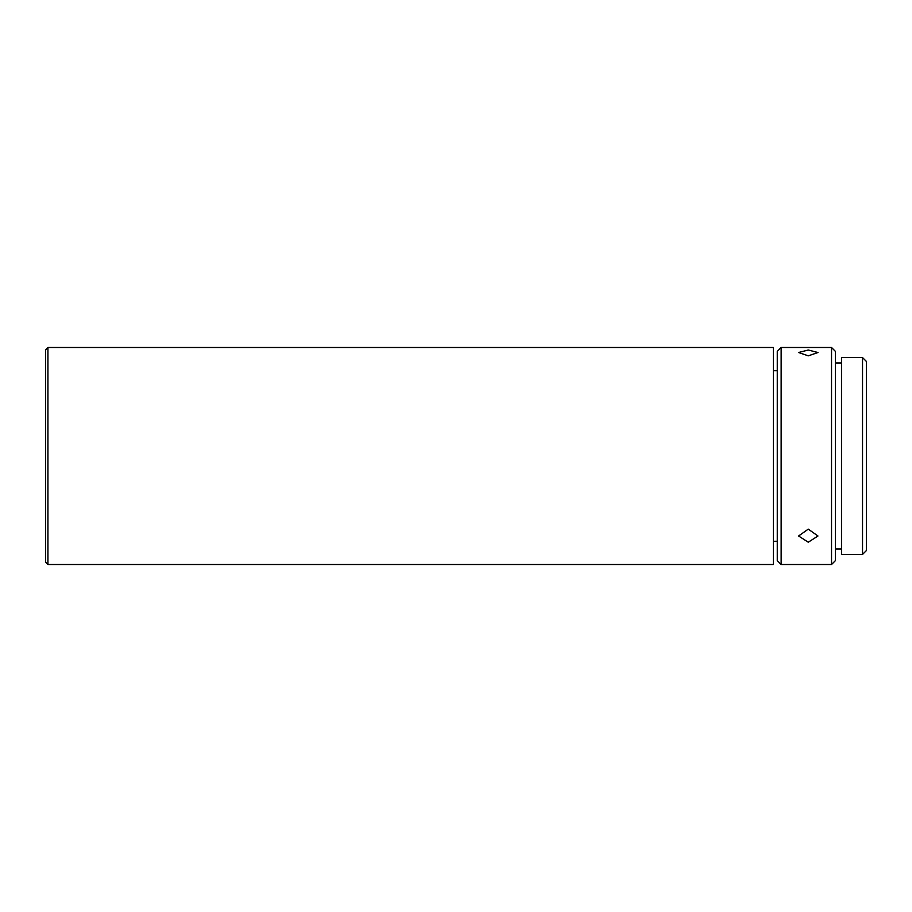 <?xml version="1.0" encoding="UTF-8"?>
<svg xmlns="http://www.w3.org/2000/svg" width="912" height="912" viewBox="0 0 912 912"><rect width="100%" height="100%" fill="white"/><g stroke="black" fill="none" stroke-linecap="round" stroke-linejoin="round"><path stroke-width="1.37" d="M808.271 350.014L798.581 352.511L808.271 355.84L817.961 352.511L808.271 350.014M831.527 347.495L831.527 564.505L781.139 564.505L781.139 347.495L831.527 347.495L835.392 351.371L835.392 560.629L831.527 564.505M781.139 564.505L777.263 560.629L777.263 351.371L781.139 347.495M808.271 529.131L798.581 535.994L808.271 542.218L817.961 535.994L808.271 529.131M862.524 357.561L862.524 554.439L841.594 554.439L841.594 357.561L862.524 357.561L866.4 361.437L866.4 550.563L862.524 554.439M47.926 564.505L773.387 564.505L773.387 347.495L47.926 347.495L47.926 564.505L45.6 562.18L45.6 349.82L47.926 347.495M841.594 362.987L835.392 362.987M777.263 370.739L773.387 370.739M841.594 549.013L835.392 549.013M777.263 541.261L773.387 541.261"/></g></svg>
